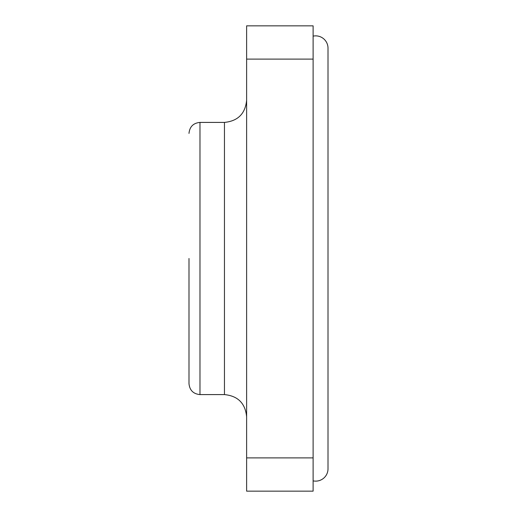 <?xml version="1.0" encoding="UTF-8"?>
<svg xmlns="http://www.w3.org/2000/svg" width="517" height="517" viewBox="0 0 517 517"><rect width="100%" height="100%" fill="white"/><g stroke="black" fill="none" stroke-linecap="round" stroke-linejoin="round"><path stroke-width="0.78" d="M188.989 258.5L188.989 383.601L188.989 258.5M313.115 457.9L246.622 457.9L246.622 491.15L313.115 491.15L313.115 25.85L246.622 25.85L313.115 25.85M246.622 457.9L246.622 25.85M246.622 491.15L313.115 491.15M313.115 36.138A12.324 12.324 0 0 1 328.011 48.191L328.011 468.809A12.324 12.324 0 0 0 328.011 468.803M313.115 480.862A12.324 12.324 0 0 0 328.011 468.809M246.622 416.76C245.304 403.305 237.91 395.912 224.456 394.594L224.456 122.406L199.982 122.406L199.982 394.594C193.313 393.941 189.649 390.277 188.989 383.601M246.622 59.1L313.115 59.1M199.982 122.406C193.313 123.059 189.649 126.723 188.989 133.399M224.456 122.406C237.91 121.088 245.304 113.695 246.622 100.24M224.456 394.594L199.982 394.594"/></g></svg>
